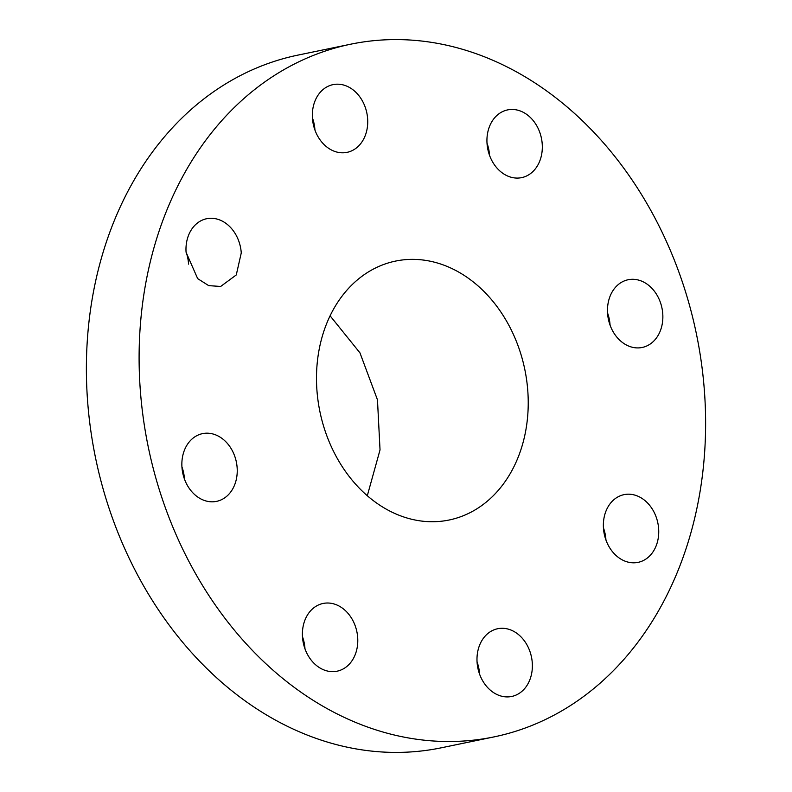 <?xml version="1.0" encoding="UTF-8"?>
<svg xmlns="http://www.w3.org/2000/svg" width="792" height="792" viewBox="0 0 792 792"><rect width="100%" height="100%" fill="white"/><g stroke="black" fill="none" stroke-linecap="round" stroke-linejoin="round"><path stroke-width="1.19" d="M241.263 252.925A34.581 27.364 78.3 0 0 206.662 218.721A34.581 27.364 78.3 0 0 186.07 252.262L197.673 278.635L208.712 285.635L220.671 286.457L236.273 274.943L241.263 252.925M188.565 264.132L188.545 263.825A34.581 27.364 78.3 0 0 186.051 251.945M446.045 741.5A353.687 279.843 78.3 0 0 493.99 736.907A353.687 279.843 78.3 0 0 701.544 363.825A353.687 279.843 78.3 0 0 398.673 39.6A353.687 279.843 78.3 0 0 350.727 44.194A353.687 279.843 78.3 0 0 143.174 417.275A353.687 279.843 78.3 0 0 446.045 741.5M227.423 443.47A34.581 27.364 78.3 0 0 202.544 433.63A34.581 27.364 78.3 0 0 182.536 456.816A34.581 27.364 78.3 0 0 191.674 491.525A34.581 27.364 78.3 0 0 216.553 501.366A34.581 27.364 78.3 0 0 236.56 478.18A34.581 27.364 78.3 0 0 227.423 443.47M327.779 603.009A34.581 27.364 78.3 0 0 323.087 603.464A34.581 27.364 78.3 0 0 302.792 639.936A34.581 27.364 78.3 0 0 332.412 671.646A34.581 27.364 78.3 0 0 337.095 671.19A34.581 27.364 78.3 0 0 357.39 634.719A34.581 27.364 78.3 0 0 327.779 603.009M483.526 638.095A34.581 27.364 78.3 0 0 481.249 678.11A34.581 27.364 78.3 0 0 511.682 696.465A34.581 27.364 78.3 0 0 525.838 687.1A34.581 27.364 78.3 0 0 528.115 647.094A34.581 27.364 78.3 0 0 497.683 628.729A34.581 27.364 78.3 0 0 483.526 638.095M603.454 528.175A34.581 27.364 78.3 0 0 638.055 562.369A34.581 27.364 78.3 0 0 658.647 528.838A34.581 27.364 78.3 0 0 624.047 494.644A34.581 27.364 78.3 0 0 603.454 528.175M617.285 337.63A34.581 27.364 78.3 0 0 642.173 347.47A34.581 27.364 78.3 0 0 662.181 324.284A34.581 27.364 78.3 0 0 653.044 289.575A34.581 27.364 78.3 0 0 628.165 279.734A34.581 27.364 78.3 0 0 608.157 302.92A34.581 27.364 78.3 0 0 617.285 337.63M516.938 178.081A34.581 27.364 78.3 0 0 521.631 177.636A34.581 27.364 78.3 0 0 541.926 141.154A34.581 27.364 78.3 0 0 512.305 109.454A34.581 27.364 78.3 0 0 507.623 109.9A34.581 27.364 78.3 0 0 487.327 146.381A34.581 27.364 78.3 0 0 516.938 178.081M361.192 142.996A34.581 27.364 78.3 0 0 363.469 102.99A34.581 27.364 78.3 0 0 333.026 84.635A34.581 27.364 78.3 0 0 318.879 94.001A34.581 27.364 78.3 0 0 316.602 134.006A34.581 27.364 78.3 0 0 347.035 152.361A34.581 27.364 78.3 0 0 361.192 142.996M350.727 44.194L298.01 55.093A353.687 279.843 78.3 0 0 90.456 428.175A353.687 279.843 78.3 0 0 393.327 752.4A353.687 279.843 78.3 0 0 441.273 747.806L493.99 736.907M184.447 479.041A34.581 27.364 78.3 0 0 181.932 466.854M304.989 648.876A34.581 27.364 78.3 0 0 302.475 636.689M479.586 674.141A34.581 27.364 78.3 0 0 477.061 661.954M605.949 540.055A34.581 27.364 78.3 0 0 605.929 539.738A34.581 27.364 78.3 0 0 603.435 527.858M610.068 325.146A34.581 27.364 78.3 0 0 607.553 312.959M489.525 155.311A34.581 27.364 78.3 0 0 487.011 143.124M314.939 130.046A34.581 27.364 78.3 0 0 312.414 117.859M413.503 259.37A132.205 104.603 78.3 0 0 395.584 261.083A132.205 104.603 78.3 0 0 318.008 400.534A132.205 104.603 78.3 0 0 431.214 521.73A132.205 104.603 78.3 0 0 449.133 520.007A132.205 104.603 78.3 0 0 526.71 380.556A132.205 104.603 78.3 0 0 413.503 259.37M367.3 495.743L380.031 449.896L377.467 399.831L359.964 352.866L330.096 315.82M184.219 478.388A157.192 124.374 78.3 0 0 184.447 478.922"/></g></svg>
